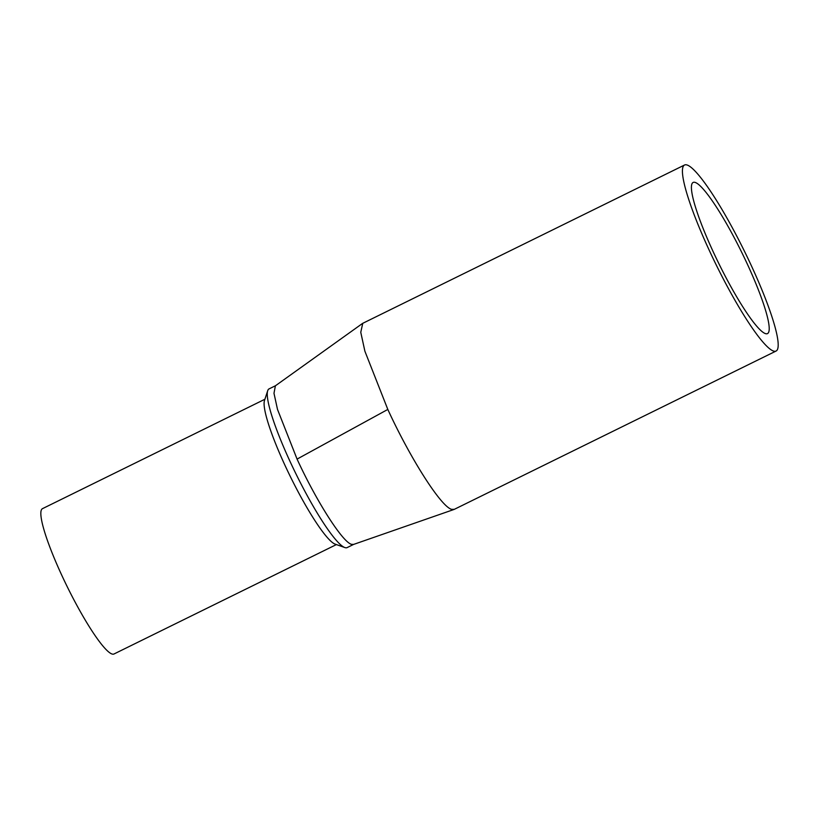 <?xml version="1.0" encoding="UTF-8"?>
<svg xmlns="http://www.w3.org/2000/svg" width="819" height="819" viewBox="0 0 819 819"><rect width="100%" height="100%" fill="white"/><g stroke="black" fill="none" stroke-linecap="round" stroke-linejoin="round"><path stroke-width="1.23" d="M362.745 323.331L360.769 332.309L364.895 351.228L387.817 409.439C410.606 459.049 441.226 506.951 451.678 509.357L454.32 509.326M362.407 323.525L275.389 385.81L273.986 393.294L277.508 409.439L297.072 459.101C316.513 501.433 342.629 542.291 351.556 544.348L353.593 544.41M773.484 351.044A103.665 15.684 -116.2 0 1 712.878 258.036A103.665 15.684 -116.2 0 1 684.551 165.008A103.665 15.684 -116.2 0 1 687.131 165.008A103.665 15.684 -116.2 0 1 747.737 258.005A103.665 15.684 -116.2 0 1 776.074 351.044A103.665 15.684 -116.2 0 1 773.484 351.044M765.396 333.599A84.224 12.746 63.8 0 0 767.495 333.599A84.224 12.746 63.8 0 0 744.471 258.016A84.224 12.746 63.8 0 0 695.229 182.442A84.224 12.746 63.8 0 0 693.13 182.453A84.224 12.746 63.8 0 0 716.154 258.036A84.224 12.746 63.8 0 0 765.396 333.599M275.532 385.708L269.072 388.882A88.442 13.38 63.8 0 0 267.69 390.724A88.442 13.38 63.8 0 0 290.458 462.356A88.442 13.38 63.8 0 0 344.85 547.563A88.442 13.38 63.8 0 0 344.942 547.594A88.442 13.38 63.8 0 0 347.143 547.594L353.644 544.4M264.906 399.242L42.496 508.65A80.989 12.254 63.8 0 0 64.629 581.336A80.989 12.254 63.8 0 0 111.978 653.992A80.989 12.254 63.8 0 0 113.995 653.992L336.404 544.574M335.227 544.164A80.989 12.254 -116.2 0 1 335.145 544.133A80.989 12.254 -116.2 0 1 285.34 466.103A80.989 12.254 -116.2 0 1 264.486 400.511L267.69 390.724M297.072 459.101L387.817 409.439M454.002 509.469L353.532 544.44M684.551 165.008L362.745 323.321M335.145 544.133L344.85 547.563M776.074 351.044L454.269 509.357"/></g></svg>
